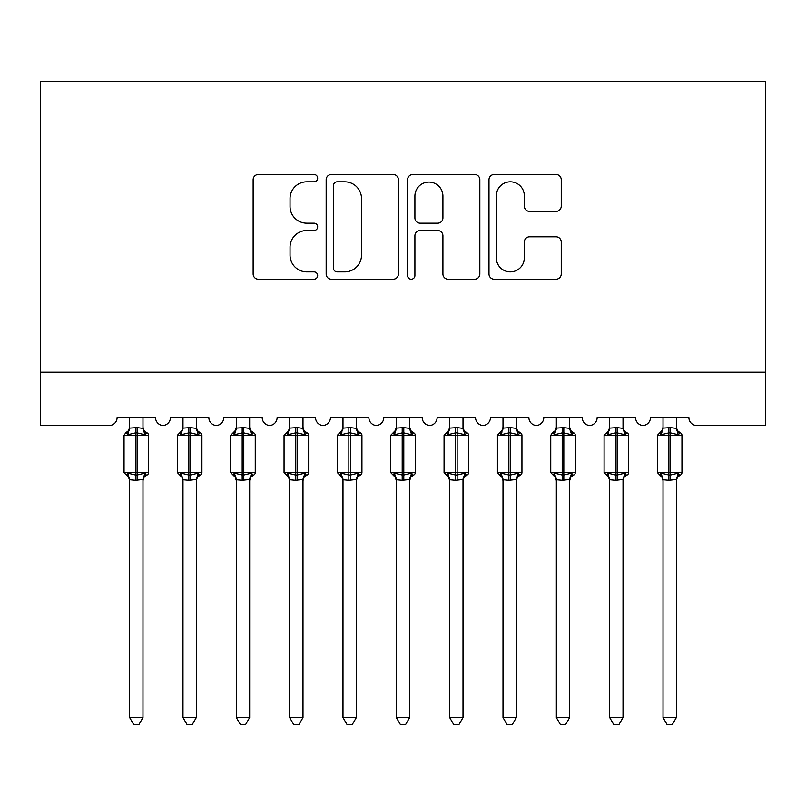 <?xml version="1.0" encoding="UTF-8"?>
<svg xmlns="http://www.w3.org/2000/svg" width="806" height="806" viewBox="0 0 806 806"><rect width="100%" height="100%" fill="white"/><g stroke="black" fill="none" stroke-linecap="round" stroke-linejoin="round"><path stroke-width="1.21" d="M317.665 178.156A3.667 3.667 0 0 0 313.997 174.499L258.373 174.499A5.239 5.239 0 0 0 253.134 179.728L253.134 273.969A5.239 5.239 0 0 0 258.373 279.208L313.997 279.208A3.667 3.667 0 0 0 317.665 275.541A3.667 3.667 0 0 0 313.997 271.874L306.794 271.874A16.755 16.755 0 0 1 290.039 255.119L290.039 247.271A16.755 16.755 0 0 1 306.794 230.516L313.997 230.516A3.667 3.667 0 0 0 317.665 226.849A3.667 3.667 0 0 0 313.997 223.181L306.794 223.181A16.755 16.755 0 0 1 290.039 206.437L290.039 198.578A16.755 16.755 0 0 1 306.794 181.824L313.997 181.824A3.667 3.667 0 0 0 317.665 178.156M556.009 211.404A5.239 5.239 0 0 0 561.248 206.175L561.248 179.728A5.239 5.239 0 0 0 556.009 174.499L494.229 174.499A5.239 5.239 0 0 0 488.99 179.728L488.99 273.969A5.239 5.239 0 0 0 494.229 279.208L556.009 279.208A5.239 5.239 0 0 0 561.248 273.969L561.248 242.032A5.239 5.239 0 0 0 556.009 236.803L529.572 236.803A5.239 5.239 0 0 0 524.333 242.032L524.333 257.87A14.004 14.004 0 0 1 510.329 271.874A14.004 14.004 0 0 1 496.325 257.87L496.325 195.828A14.004 14.004 0 0 1 510.329 181.824A14.004 14.004 0 0 1 524.333 195.828L524.333 206.175A5.239 5.239 0 0 0 529.572 211.404L556.009 211.404M765.7 372.201L765.7 81.507L40.3 81.507L40.3 425.538L109.102 425.538A8 8 0 0 0 117.112 417.538L155.508 417.538A8 8 0 0 0 162.973 425.518A8 8 0 0 0 170.449 417.538L208.845 417.538A8 8 0 0 0 216.32 425.518A8 8 0 0 0 223.786 417.538L262.192 417.538A8 8 0 0 0 269.657 425.518A8 8 0 0 0 277.123 417.538L315.529 417.538A8 8 0 0 0 322.994 425.518A8 8 0 0 0 330.46 417.538L368.866 417.538A8 8 0 0 0 376.331 425.518A8 8 0 0 0 383.797 417.538L422.203 417.538A8 8 0 0 0 429.669 425.518A8 8 0 0 0 437.134 417.538L475.54 417.538A8 8 0 0 0 483.006 425.518A8 8 0 0 0 490.471 417.538L528.877 417.538A8 8 0 0 0 536.343 425.518A8 8 0 0 0 543.808 417.538L582.214 417.538A8 8 0 0 0 589.68 425.518A8 8 0 0 0 597.155 417.538L635.551 417.538A8 8 0 0 0 643.027 425.518A8 8 0 0 0 650.492 417.538L688.888 417.538A8 8 0 0 0 696.898 425.538L765.7 425.538L765.7 372.201L40.3 372.201M398.416 179.728A5.239 5.239 0 0 0 393.187 174.499L331.407 174.499A5.239 5.239 0 0 0 326.168 179.728L326.168 273.969A5.239 5.239 0 0 0 331.407 279.208L393.187 279.208A5.239 5.239 0 0 0 398.416 273.969L398.416 179.728M412.813 174.499L474.593 174.499A5.239 5.239 0 0 1 479.832 179.728L479.832 273.969A5.239 5.239 0 0 1 474.593 279.208L448.156 279.208A5.239 5.239 0 0 1 442.917 273.969L442.917 235.755A5.239 5.239 0 0 0 437.688 230.516L420.148 230.516A5.239 5.239 0 0 0 414.909 235.755L414.909 275.541A3.667 3.667 0 0 1 411.241 279.208A3.667 3.667 0 0 1 407.584 275.541L407.584 179.728A5.239 5.239 0 0 1 412.813 174.499M337.16 181.824A3.667 3.667 0 0 0 333.503 185.491L333.503 268.207A3.667 3.667 0 0 0 337.16 271.874L344.756 271.874A16.755 16.755 0 0 0 361.511 255.119L361.511 198.578A16.755 16.755 0 0 0 344.756 181.824L337.16 181.824M442.917 196.09A14.004 14.004 0 0 0 428.913 182.085A14.004 14.004 0 0 0 414.909 196.09L414.909 217.952A5.239 5.239 0 0 0 420.148 223.181L437.688 223.181A5.239 5.239 0 0 0 442.917 217.952L442.917 196.09M129.645 717.562L142.974 717.562L138.975 724.493L133.645 724.493L129.645 717.562L129.645 479.772A5.864 5.592 180 0 0 126.562 474.845L127.711 473.132L135.509 475.006L135.509 472.608L137.111 472.608L137.111 432.872L144.909 434.746L146.823 432.762A2.67 2.67 0 0 1 148.576 435.27L124.043 435.27L124.043 472.608L135.509 472.608L135.509 432.872L127.711 434.746L126.562 433.034A5.864 5.592 0 0 0 129.645 428.107L137.111 427.593L142.984 428.379L142.974 417.538M142.974 717.562L142.984 479.489L135.509 480.285L135.509 475.006L137.111 475.006L137.111 472.608L148.576 472.608A2.67 2.67 0 0 1 146.823 475.107L146.057 474.845L146.823 475.107L144.032 477.263L142.974 480.618M142.974 479.772L142.974 479.772A5.864 5.592 180 0 1 146.057 474.845L144.909 473.132L137.111 475.006L137.111 480.285M135.509 480.285L129.645 479.731M129.645 417.538L129.645 428.147M127.711 434.746L128.486 432.479M144.909 434.746L142.984 428.379M142.984 479.489L144.909 473.132M129.635 479.489L127.711 473.132M182.982 717.562L196.311 717.562L192.312 724.493L186.982 724.493L182.982 717.562L182.982 479.772A5.864 5.592 180 0 0 179.899 474.845L181.048 473.132L188.846 475.006L188.846 472.608L190.448 472.608L190.448 432.872L198.246 434.746L200.16 432.762A2.67 2.67 0 0 1 201.913 435.27L177.38 435.27L177.38 472.608L188.846 472.608L188.846 432.872L181.048 434.746L179.899 433.034A5.864 5.592 0 0 0 182.982 428.107L190.448 427.593L196.321 428.379L196.311 417.538M196.311 717.562L196.321 479.489L188.846 480.285L188.846 475.006L190.448 475.006L190.448 472.608L201.913 472.608A2.67 2.67 0 0 1 200.16 475.107L199.394 474.845L200.16 475.107L197.369 477.263L196.311 480.618M196.311 479.772L196.311 479.772A5.864 5.592 180 0 1 199.394 474.845L198.246 473.132L190.448 475.006L190.448 480.285M188.846 480.285L182.982 479.731M182.982 417.538L182.982 428.147M181.048 434.746L181.834 432.479M198.246 434.746L196.321 428.379M196.321 479.489L198.246 473.132M182.972 479.489L181.048 473.132M236.319 717.562L249.648 717.562L245.649 724.493L240.319 724.493L236.319 717.562L236.319 479.772A5.864 5.592 180 0 0 233.236 474.845L234.385 473.132L242.183 475.006L242.183 472.608L243.785 472.608L243.785 432.872L251.583 434.746L253.507 432.762A2.67 2.67 0 0 1 255.25 435.27L230.718 435.27L230.718 472.608L242.183 472.608L242.183 432.872L234.385 434.746L233.236 433.034A5.864 5.592 0 0 0 236.319 428.107L243.785 427.593L249.659 428.379L249.648 417.538M249.648 717.562L249.659 479.489L242.183 480.285L242.183 475.006L243.785 475.006L243.785 472.608L255.25 472.608A2.67 2.67 0 0 1 253.507 475.107L252.731 474.845L253.507 475.107L250.706 477.263L249.648 480.618M249.648 479.772L249.648 479.772A5.864 5.592 180 0 1 252.731 474.845L251.583 473.132L243.785 475.006L243.785 480.285M242.183 480.285L236.319 479.731M236.319 417.538L236.319 428.147M234.385 434.746L235.171 432.479M251.583 434.746L249.659 428.379M249.659 479.489L251.583 473.132M236.309 479.489L234.385 473.132M289.656 717.562L302.996 717.562L298.986 724.493L293.656 724.493L289.656 717.562L289.656 479.772A5.864 5.592 180 0 0 286.573 474.845L287.722 473.132L295.52 475.006L295.52 472.608L297.122 472.608L297.122 432.872L304.93 434.746L306.844 432.762A2.67 2.67 0 0 1 308.587 435.27L284.055 435.27L284.055 472.608L295.52 472.608L295.52 432.872L287.722 434.746L286.573 433.034A5.864 5.592 0 0 0 289.656 428.107L297.122 427.593L302.996 428.379L302.996 417.538M302.996 717.562L302.996 479.489L295.52 480.285L295.52 475.006L297.122 475.006L297.122 472.608L308.587 472.608A2.67 2.67 0 0 1 306.844 475.107L306.068 474.845L306.844 475.107L304.053 477.263L302.996 480.618M302.996 479.772L302.996 479.772A5.864 5.592 180 0 1 306.068 474.845L304.93 473.132L297.122 475.006L297.122 480.285M295.52 480.285L289.656 479.731M289.656 417.538L289.656 428.147M287.722 434.746L288.508 432.479M304.93 434.746L302.996 428.379M302.996 479.489L304.93 473.132M289.656 479.489L287.722 473.132M342.993 717.562L356.333 717.562L352.323 724.493L346.993 724.493L342.993 717.562L342.993 479.772A5.864 5.592 180 0 0 339.91 474.845L341.059 473.132L348.857 475.006L348.857 472.608L350.459 472.608L350.459 432.872L358.267 434.746L360.181 432.762A2.67 2.67 0 0 1 361.934 435.27L337.392 435.27L337.392 472.608L348.857 472.608L348.857 432.872L341.059 434.746L339.91 433.034A5.864 5.592 0 0 0 342.993 428.107L350.459 427.593L356.333 428.379L356.333 417.538M356.333 717.562L356.333 479.489L348.857 480.285L348.857 475.006L350.459 475.006L350.459 472.608L361.934 472.608A2.67 2.67 0 0 1 360.181 475.107L359.405 474.845L360.181 475.107L357.39 477.263L356.333 480.618M356.333 479.772L356.333 479.772A5.864 5.592 180 0 1 359.405 474.845L358.267 473.132L350.459 475.006L350.459 480.285M348.857 480.285L342.993 479.731M342.993 417.538L342.993 428.147M341.059 434.746L341.845 432.479M358.267 434.746L356.333 428.379M356.333 479.489L358.267 473.132M342.993 479.489L341.059 473.132M396.33 717.562L409.67 717.562L405.66 724.493L400.34 724.493L396.33 717.562L396.33 479.772A5.864 5.592 180 0 0 393.247 474.845L394.396 473.132L402.204 475.006L402.204 472.608L403.796 472.608L403.796 432.872L411.604 434.746L413.518 432.762A2.67 2.67 0 0 1 415.271 435.27L390.729 435.27L390.729 472.608L402.204 472.608L402.204 432.872L394.396 434.746L393.247 433.034A5.864 5.592 0 0 0 396.33 428.107L403.796 427.593L409.67 428.379L409.67 417.538M409.67 717.562L409.67 479.489L402.204 480.285L402.204 475.006L403.796 475.006L403.796 472.608L415.271 472.608A2.67 2.67 0 0 1 413.518 475.107L412.753 474.845L413.518 475.107L410.728 477.263L409.67 480.618M409.67 479.772L409.67 479.772A5.864 5.592 180 0 1 412.753 474.845L411.604 473.132L403.796 475.006L403.796 480.285M402.204 480.285L396.33 479.731M396.33 417.538L396.33 428.147M394.396 434.746L395.182 432.479M411.604 434.746L409.67 428.379M409.67 479.489L411.604 473.132M396.33 479.489L394.396 473.132M449.667 717.562L463.007 717.562L459.007 724.493L453.677 724.493L449.667 717.562L449.667 479.772A5.864 5.592 180 0 0 446.595 474.845L447.733 473.132L455.541 475.006L455.541 472.608L457.143 472.608L457.143 432.872L464.941 434.746L466.855 432.762A2.67 2.67 0 0 1 468.608 435.27L444.066 435.27L444.066 472.608L455.541 472.608L455.541 432.872L447.733 434.746L446.595 433.034A5.864 5.592 0 0 0 449.667 428.107L457.143 427.593L463.007 428.379L463.007 417.538M463.007 717.562L463.007 479.489L455.541 480.285L455.541 475.006L457.143 475.006L457.143 472.608L468.608 472.608A2.67 2.67 0 0 1 466.855 475.107L466.09 474.845L466.855 475.107L464.065 477.263L463.007 480.618M463.007 479.772L463.007 479.772A5.864 5.592 180 0 1 466.09 474.845L464.941 473.132L457.143 475.006L457.143 480.285M455.541 480.285L449.667 479.731M449.667 417.538L449.667 428.147M447.733 434.746L448.519 432.479M464.941 434.746L463.007 428.379M463.007 479.489L464.941 473.132M449.667 479.489L447.733 473.132M503.004 717.562L516.344 717.562L512.344 724.493L507.014 724.493L503.004 717.562L503.004 479.772A5.864 5.592 180 0 0 499.932 474.845L501.07 473.132L508.878 475.006L508.878 472.608L510.48 472.608L510.48 432.872L518.278 434.746L520.192 432.762A2.67 2.67 0 0 1 521.945 435.27L497.413 435.27L497.413 472.608L508.878 472.608L508.878 432.872L501.07 434.746L499.932 433.034A5.864 5.592 0 0 0 503.004 428.107L510.48 427.593L516.344 428.379L516.344 417.538M516.344 717.562L516.344 479.489L508.878 480.285L508.878 475.006L510.48 475.006L510.48 472.608L521.945 472.608A2.67 2.67 0 0 1 520.192 475.107L519.427 474.845L520.192 475.107L517.402 477.263L516.344 480.618M516.344 479.772L516.344 479.772A5.864 5.592 180 0 1 519.427 474.845L518.278 473.132L510.48 475.006L510.48 480.285M508.878 480.285L503.004 479.731M503.004 417.538L503.004 428.147M501.07 434.746L501.856 432.479M518.278 434.746L516.344 428.379M516.344 479.489L518.278 473.132M503.004 479.489L501.07 473.132M556.352 717.562L569.681 717.562L565.681 724.493L560.351 724.493L556.352 717.562L556.352 479.772A5.864 5.592 180 0 0 553.269 474.845L554.417 473.132L562.215 475.006L562.215 472.608L563.817 472.608L563.817 432.872L571.615 434.746L573.529 432.762A2.67 2.67 0 0 1 575.283 435.27L550.75 435.27L550.75 472.608L562.215 472.608L562.215 432.872L554.417 434.746L553.269 433.034A5.864 5.592 0 0 0 556.352 428.107L563.817 427.593L569.691 428.379L569.681 417.538M569.681 717.562L569.691 479.489L562.215 480.285L562.215 475.006L563.817 475.006L563.817 472.608L575.283 472.608A2.67 2.67 0 0 1 573.529 475.107L572.764 474.845L573.529 475.107L570.739 477.263L569.681 480.618M569.681 479.772L569.681 479.772A5.864 5.592 180 0 1 572.764 474.845L571.615 473.132L563.817 475.006L563.817 480.285M562.215 480.285L556.352 479.731M556.352 417.538L556.352 428.147M554.417 434.746L555.193 432.479M571.615 434.746L569.691 428.379M569.691 479.489L571.615 473.132M556.342 479.489L554.417 473.132M609.689 717.562L623.018 717.562L619.018 724.493L613.688 724.493L609.689 717.562L609.689 479.772A5.864 5.592 180 0 0 606.606 474.845L607.754 473.132L615.552 475.006L615.552 472.608L617.154 472.608L617.154 432.872L624.952 434.746L626.867 432.762A2.67 2.67 0 0 1 628.62 435.27L604.087 435.27L604.087 472.608L615.552 472.608L615.552 432.872L607.754 434.746L606.606 433.034A5.864 5.592 0 0 0 609.689 428.107L617.154 427.593L623.028 428.379L623.018 417.538M623.018 717.562L623.028 479.489L615.552 480.285L615.552 475.006L617.154 475.006L617.154 472.608L628.62 472.608A2.67 2.67 0 0 1 626.867 475.107L626.101 474.845L626.867 475.107L624.076 477.263L623.018 480.618M623.018 479.772L623.018 479.772A5.864 5.592 180 0 1 626.101 474.845L624.952 473.132L617.154 475.006L617.154 480.285M615.552 480.285L609.689 479.731M609.689 417.538L609.689 428.147M607.754 434.746L608.53 432.479M624.952 434.746L623.028 428.379M623.028 479.489L624.952 473.132M609.679 479.489L607.754 473.132M663.026 717.562L676.355 717.562L672.355 724.493L667.025 724.493L663.026 717.562L663.026 479.772A5.864 5.592 180 0 0 659.943 474.845L661.091 473.132L668.889 475.006L668.889 472.608L670.491 472.608L670.491 432.872L678.289 434.746L680.214 432.762A2.67 2.67 0 0 1 681.957 435.27L657.424 435.27L657.424 472.608L668.889 472.608L668.889 432.872L661.091 434.746L659.943 433.034A5.864 5.592 0 0 0 663.026 428.107L670.491 427.593L676.365 428.379L676.355 417.538M676.355 717.562L676.365 479.489L668.889 480.285L668.889 475.006L670.491 475.006L670.491 472.608L681.957 472.608A2.67 2.67 0 0 1 680.214 475.107L679.438 474.845L680.214 475.107L677.413 477.263L676.355 480.618M676.355 479.772L676.355 479.772A5.864 5.592 180 0 1 679.438 474.845L678.289 473.132L670.491 475.006L670.491 480.285M668.889 480.285L663.026 479.731M663.026 417.538L663.026 428.147M661.091 434.746L661.877 432.479M678.289 434.746L676.365 428.379M676.365 479.489L678.289 473.132M663.016 479.489L661.091 473.132M137.111 427.593L137.111 432.872L135.509 432.872L135.509 427.593M146.057 433.034A5.864 5.592 0 0 1 142.974 428.107M190.448 427.593L190.448 432.872L188.846 432.872L188.846 427.593M199.394 433.034A5.864 5.592 0 0 1 196.311 428.107M243.785 427.593L243.785 432.872L242.183 432.872L242.183 427.593M252.731 433.034A5.864 5.592 0 0 1 249.648 428.107M297.122 427.593L297.122 432.872L295.52 432.872L295.52 427.593M306.068 433.034A5.864 5.592 0 0 1 302.996 428.107M350.459 427.593L350.459 432.872L348.857 432.872L348.857 427.593M359.405 433.034A5.864 5.592 0 0 1 356.333 428.107M403.796 427.593L403.796 432.872L402.204 432.872L402.204 427.593M412.753 433.034A5.864 5.592 0 0 1 409.67 428.107M457.143 427.593L457.143 432.872L455.541 432.872L455.541 427.593M466.09 433.034A5.864 5.592 0 0 1 463.007 428.107M510.48 427.593L510.48 432.872L508.878 432.872L508.878 427.593M519.427 433.034A5.864 5.592 0 0 1 516.344 428.107M563.817 427.593L563.817 432.872L562.215 432.872L562.215 427.593M572.764 433.034A5.864 5.592 0 0 1 569.681 428.107M617.154 427.593L617.154 432.872L615.552 432.872L615.552 427.593M626.101 433.034A5.864 5.592 0 0 1 623.018 428.107M670.491 427.593L670.491 432.872L668.889 432.872L668.889 427.593M679.438 433.034A5.864 5.592 0 0 1 676.355 428.107M148.576 472.608L148.576 435.27M129.645 480.618L128.587 477.263L124.043 472.608M129.645 427.261L128.587 430.616L125.786 432.762L124.043 435.27M146.823 432.762L144.032 430.616L142.974 427.261M201.913 472.608L201.913 435.27M182.982 480.618L181.924 477.263L177.38 472.608M182.982 427.261L181.924 430.616L177.38 435.27M200.16 432.762L197.369 430.616L196.311 427.261M255.25 472.608L255.25 435.27M236.319 480.618L235.261 477.263L230.718 472.608M236.319 427.261L235.261 430.616L230.718 435.27M253.507 432.762L250.706 430.616L249.648 427.261M308.587 472.608L308.587 435.27M289.656 480.618L288.598 477.263L284.055 472.608M289.656 427.261L288.598 430.616L284.055 435.27M306.844 432.762L304.053 430.616L302.996 427.261M361.934 472.608L361.934 435.27M342.993 480.618L341.935 477.263L337.392 472.608M342.993 427.261L341.935 430.616L337.392 435.27M360.181 432.762L357.39 430.616L356.333 427.261M415.271 472.608L415.271 435.27M396.33 480.618L395.272 477.263L390.729 472.608M396.33 427.261L395.272 430.616L390.729 435.27M413.518 432.762L410.728 430.616L409.67 427.261M468.608 472.608L468.608 435.27M449.667 480.618L448.61 477.263L444.066 472.608M449.667 427.261L448.61 430.616L444.066 435.27M466.855 432.762L464.065 430.616L463.007 427.261M521.945 472.608L521.945 435.27M503.004 480.618L501.947 477.263L497.413 472.608M503.004 427.261L501.947 430.616L497.413 435.27M520.192 432.762L517.402 430.616L516.344 427.261M575.283 472.608L575.283 435.27M556.352 480.618L555.294 477.263L550.75 472.608M556.352 427.261L555.294 430.616L552.493 432.762L550.75 435.27M573.529 432.762L570.739 430.616L569.681 427.261M628.62 472.608L628.62 435.27M609.689 480.618L608.631 477.263L604.087 472.608M609.689 427.261L608.631 430.616L604.087 435.27M626.867 432.762L624.076 430.616L623.018 427.261M681.957 472.608L681.957 435.27M663.026 480.618L661.968 477.263L657.424 472.608M663.026 427.261L661.968 430.616L657.424 435.27M680.214 432.762L677.413 430.616L676.355 427.261"/></g></svg>
